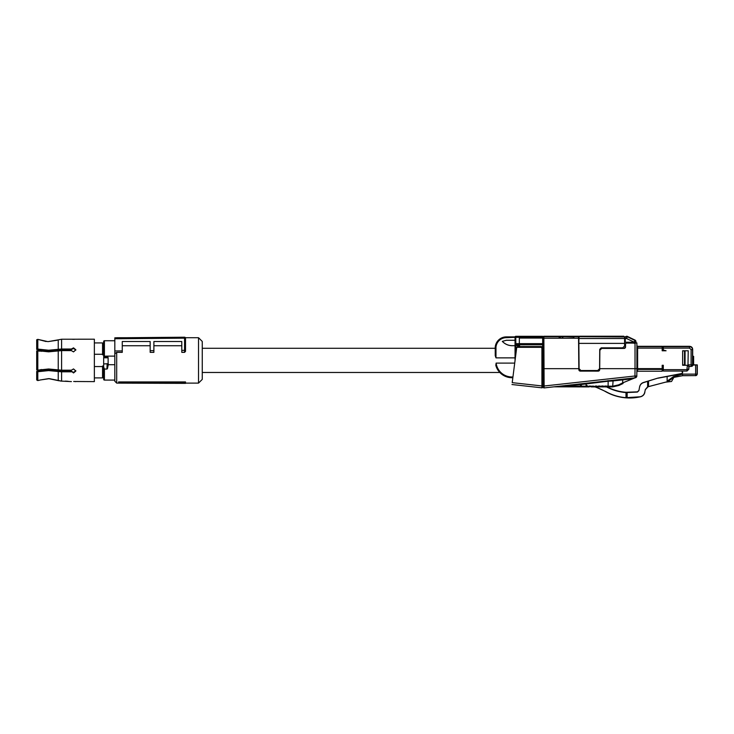 <?xml version="1.0" encoding="UTF-8"?>
<svg xmlns="http://www.w3.org/2000/svg" width="734" height="734" viewBox="0 0 734 734"><rect width="100%" height="100%" fill="white"/><g stroke="black" fill="none" stroke-linecap="round" stroke-linejoin="round"><path stroke-width="1.1" d="M185.509 382.753L185.509 381.928L118.55 381.928L119.514 383.13L185.509 383.368L185.509 382.753L119.514 382.478L119.514 383.13M185.509 338.145L185.509 351.412L185.509 338.145A0.927 0.927 0 0 0 184.583 337.209L185.509 338.145L114.825 338.75L114.825 353.806L116.688 352.348L116.688 383.102L119.468 383.102M185.408 337.723L198.529 337.723L198.529 383.102L185.509 383.102M118.55 381.928L119.514 382.478M185.509 351.412L184.583 352.348L184.583 350.366L185.509 349.98M184.583 350.366L181.793 350.393L181.793 352.348L184.583 352.348M153.892 345.732L181.793 345.732M116.688 352.348L122.266 352.348L122.266 341.512L150.167 341.512L150.167 352.348L153.892 352.348L153.892 341.512L181.793 341.512L181.793 350.393M122.266 345.732L150.167 345.732M114.825 353.806L114.825 381.249L116.688 383.102M198.529 383.102L202.254 379.386L202.254 341.438L198.529 337.723M150.167 350.668L153.892 350.632M114.825 350.971L122.266 350.907M114.825 338.75L114.825 337.823L184.573 337.209A0.927 0.927 0 0 1 184.583 337.209M107.448 368.661L106.953 369.046L107.136 363.936L107.687 363.945L107.448 368.661L108.256 364.706L114.825 364.706L114.825 356.118L107.384 356.118L108.127 357.715A0.743 0.706 180 0 0 107.384 357.008L107.384 356.118L103.668 356.256L103.668 341.484A0.743 0.743 0 0 1 104.411 340.741L114.825 340.741M184.573 350.366L184.573 337.209M495.23 348.292L202.254 348.292L202.254 372.468L499.808 372.468M543.132 347.852L542.665 369.514L543.142 369.514M519.323 343.659L515.048 343.65L515.048 337.328L542.665 337.328L542.665 343.65L519.323 343.65L519.323 338.071L542.665 338.071M542.665 336.319L515.791 336.319L542.665 336.585L515.791 336.319L515.791 337.053M542.665 337.328L542.665 336.585M515.048 341.741L515.048 343.42M515.048 337.291L506.341 337.668L506.341 336.915L515.14 336.888L506.341 336.888L515.048 337.328L515.791 336.585L515.791 343.659M515.066 336.888A0.743 0.743 0 0 1 515.791 336.319A0.743 0.743 0 0 0 515.066 336.888M495.23 355.595L495.23 347.09L498.808 339.814L506.341 336.888A11.148 11.148 180 0 0 495.239 347.09L495.23 355.595L495.982 357.871L515.048 357.871M502.331 341.365A13.762 13.762 180 0 0 512.35 345.686L515.048 345.732L515.048 346.742M512.35 345.732C508.405 345.668 505.056 344.218 502.304 341.383L506.341 340.273L515.048 340.273M512.35 345.686L515.048 345.686M506.341 337.668A10.404 10.404 180 0 0 495.982 347.127L495.23 347.118A11.148 11.148 180 0 1 506.341 336.915M515.048 360.559L515.048 343.585M512.268 382.203L516.754 347.219L517.488 346.576L540.949 346.54L542.665 349.494L542.665 387.075A0.743 0.743 180 0 1 541.839 387.818L541.921 385.937L542.665 385.946M542.665 349.494L542.665 343.65M522.599 346.576L517.488 346.576L516.754 347.219L512.396 381.203M512.295 381.974L512.35 381.203M514.717 363.101L496.12 363.101L495.817 365.358C498.423 373.101 503.808 377.23 511.974 377.716L512.846 377.716L511.974 377.716A16.744 16.744 0 0 1 495.817 365.358M515.048 351.669L516.176 351.678L515.048 351.659M542.665 344.76L515.791 344.778L515.048 345.521L515.791 345.521L515.791 351.669M515.048 345.475L515.791 344.723L542.665 344.723M512.213 382.653L541.921 385.937L541.921 348.283L542.665 349.567M540.949 346.586L541.921 348.283M540.949 346.54L522.626 346.54M519.562 344.778L519.58 346.576M516.103 352.311L516.094 351.678M550.105 336.622L558.198 336.273L559.317 337.383L558.198 336.273L550.105 336.695M543.252 337.025L543.876 336.273L558.198 336.273M632.405 342.246L633.681 343.09L626.276 343.09L625.533 343.851L626.276 343.09L634.837 343.09M637.011 346.338L662.554 346.356L637.497 346.65M636.883 342.925L633.506 342.585L634.093 343.338M684.501 351.494L683.758 350.769L684.501 351.494L684.501 364.532L682.638 365.284L687.987 365.284L685.061 365.275L685.061 350.769M683.886 365.266L685.061 365.266M662.738 350.751L663.27 346.659L663.297 350.026L663.252 346.632L662.71 350.751M663.27 346.659L689.565 346.632C691.373 346.806 692.373 347.806 692.547 349.613L692.52 356.513L693.621 356.348L692.685 356.192M692.685 356.394L692.685 349.595C692.511 347.797 691.52 346.806 689.712 346.632C691.52 346.797 692.511 347.788 692.685 349.595L692.547 356.403M689.712 346.632L675.95 346.622M663.224 346.852L662.554 346.632M663.297 350.026L666.077 350.769L662.178 350.769L662.178 346.668L637.626 346.659L662.178 346.65M663.389 346.632L662.554 346.356M689.712 346.356L675.95 346.356L689.712 346.365C691.52 346.531 692.511 347.521 692.685 349.329L692.685 349.338C692.511 347.531 691.52 346.54 689.712 346.365L689.712 346.365M689.694 346.356L663.224 346.576M687.987 365.284L688.226 350.769L682.638 350.769L682.638 365.284M636.873 369.395L637.617 369.395L637.598 371.221L636.855 371.954L637.598 371.221L662.178 371.221L662.178 365.284L663.307 365.284L663.288 370.477L662.178 370.477M663.114 370.477L663.307 365.284M692.685 349.494L692.685 349.476C692.511 347.668 691.52 346.668 689.712 346.494C691.52 346.668 692.511 347.659 692.685 349.467L692.685 349.503C692.511 347.696 691.52 346.705 689.712 346.531C691.52 346.696 692.511 347.687 692.685 349.494L692.245 349.338M689.565 346.347L663.252 346.347M663.288 371.046L687.006 371.046L688.786 369.184L688.786 366.725L692.107 366.248L691.098 366.248L692.511 364.835L691.107 366.248L691.098 364.844L692.511 364.835L692.547 349.613M687.703 365.284L688.868 366.725L688.868 369.184L687.006 371.046M687.96 365.284L689.272 366.248M595.402 386.91L605.724 391.543C612.037 395.076 618.799 397.122 626.001 397.681L626.001 392.598C619.322 392.066 613 390.268 607.055 387.176L606.513 386.901M626.001 397.681L640.608 396.755A48.958 48.958 0 0 1 605.587 391.644A61.133 61.133 180 0 0 594.99 386.919M638.956 390.36L639.608 386.8L638.956 390.36L637.415 391.855L626.001 392.277C619.322 391.763 613 389.974 607.055 386.901L607.055 387.176M693.474 356.495L693.621 364.908L693.621 356.348M675.95 346.595L689.712 346.595C691.52 346.76 692.511 347.76 692.685 349.567L692.685 349.54C692.511 347.733 691.52 346.742 689.712 346.558L675.95 346.531L689.712 346.558C691.52 346.732 692.511 347.723 692.685 349.531M675.95 346.494L689.712 346.494M675.95 346.466L689.712 346.393C691.52 346.567 692.511 347.558 692.685 349.366L692.685 349.402C692.511 347.595 691.52 346.604 689.712 346.43L675.95 346.43L689.712 346.457C691.52 346.632 692.511 347.622 692.685 349.43L692.685 349.439C692.511 347.632 691.52 346.641 689.712 346.466L675.95 346.466L689.712 346.42C691.52 346.595 692.511 347.595 692.685 349.402C692.511 347.567 691.52 346.576 689.712 346.393L675.95 346.393L689.712 346.42M626.001 392.598L637.415 392.066L638.956 390.561M689.354 366.248L688.868 366.725M692.593 356.513L692.593 364.835L691.309 366.248M693.474 364.835L692.061 366.248L693.474 364.835L692.52 364.835L692.52 356.513M693.52 364.835L692.107 366.248M682.638 372.156L681.528 371.046L682.638 372.156L681.739 373.698L667.133 376.487L667.133 380.515L668.059 380.515L673.417 376.625L682.446 374.129L695.639 374.129L695.639 375.606L682.629 375.606L682.446 374.129M693.621 364.807L697.3 364.908L697.3 374.212L695.639 374.129L695.639 365.009L693.52 365.009M695.639 365.009L697.3 364.908M682.638 372.404A1.119 1.119 180 0 1 681.739 373.496L657.903 378.093L643.47 382.634C641.406 383.341 640.121 384.79 639.608 386.983M692.685 356.375L692.685 349.567C692.511 347.76 691.52 346.769 689.712 346.595M640.443 396.69C642.773 396.057 644.204 394.58 644.736 392.277L645.333 389.69L648.058 386.763L665.885 382.075L671.546 381.478L673.895 377.313L673.417 376.625M645.333 389.69L644.736 392.277M645.223 389.653L647.608 386.846L665.885 382.075M640.608 396.755C642.901 396.112 644.314 394.635 644.856 392.323M657.903 378.093L643.47 382.487C641.406 383.166 640.121 384.607 639.608 386.8M667.133 376.487L657.903 378.203M673.784 377.331L668.435 381.212L667.133 381.258L667.133 380.515M667.133 381.258L668.298 381.258L668.059 380.515M673.858 377.377L682.638 375.698L673.748 377.294L668.298 381.258M682.638 375.698L695.639 375.606A1.486 1.486 116.6 0 0 697.126 374.12L697.126 364.991M697.3 374.212L695.814 375.698M665.903 382.12L671.546 381.478M578.557 337.768L578.832 369.633A1.486 1.486 180 0 0 580.319 371.11L578.832 369.642L578.557 338.2L543.876 338.2L544.123 387.919L635.167 377.808A1.863 1.863 0 0 0 636.818 375.973L635.167 377.808L634.956 375.992L636.818 375.973L636.883 368.651L635.02 368.661L634.956 375.992L543.38 386.093L543.132 368.661L578.823 368.661M543.132 337.016A0.743 0.743 0 0 1 543.876 336.273L543.132 337.016L543.132 346.182M578.548 336.695L543.876 336.695L578.548 336.695L578.557 338.2M635.956 341.824L634.093 342.117L626.597 338.53L625.276 338.53L625.249 342.246L625.285 337.778L624.606 337.356L625.285 337.356M579.098 369.028L578.851 343.384L579.089 368.973M598.201 371.11L580.319 371.11L598.201 371.12A1.486 1.486 180 0 0 599.696 369.633L599.861 350.256L601.724 348.411L599.861 350.274L599.696 369.642L598.201 371.12M624.047 348.411L601.724 348.411L624.047 348.43A1.486 1.486 180 0 0 625.533 346.925L625.533 343.842L625.533 346.943L624.047 348.43M578.887 338.512L578.851 343.384L624.606 343.384L624.606 338.512L578.887 338.512L578.915 337.282M560.354 337.007L561.097 336.282L560.455 336.649M633.038 342.246L633.543 342.585M558.335 336.273L574.282 336.273M543.132 338.19L543.876 338.2L543.876 336.695L543.132 337.429L543.132 368.661M633.681 343.09L636.883 343.053M634.093 342.246L634.901 340.429L627.405 336.833L626.597 336.649L626.597 338.53L627.405 336.42L634.901 340.016L635.956 342.237L625.249 342.246M624.606 337.356L623.863 336.236L579.64 336.236L578.897 336.961M578.897 337.401L579.649 336.658L624.606 336.97M624.606 337.411L624.606 338.512M579.062 368.67L580.924 370.523L597.715 370.523L599.577 368.679L599.742 349.311L601.229 347.833L622.744 347.833L624.606 345.971L624.606 343.384M578.548 337.383L579.649 336.658M573.704 337.383L574.447 336.631L579.649 336.631M573.804 336.998L561.097 336.521L560.354 337.245M560.455 336.998L561.097 336.612M563.657 336.511L561.097 336.521L563.657 336.392L562.914 337.126M560.354 337.117L561.097 336.374L563.657 336.392M573.704 336.989L574.447 336.264L561.097 336.374M623.863 336.658L561.097 336.282M585.227 383.35L544.123 387.919A0.743 0.743 0 0 1 543.6 387.781L543.38 386.093M635.167 377.808L612.789 380.285L612.514 380.992L622.689 379.882L622.533 379.184M634.093 343.09L634.837 342.925M634.093 342.952L633.506 342.962M625.295 336.649L627.405 336.42L634.901 340.016A1.863 1.863 180 0 1 635.956 341.695A1.863 1.863 0 0 0 634.901 340.016M636.883 343.09L636.883 368.651L636.883 348.118L662.178 348.118M554.665 386.745L565.978 386.139L565.822 385.433M570.914 384.873L571.07 386.139L565.978 386.139L580.521 384.625L579.888 383.919M580.823 383.845A0.743 0.541 84.2 0 1 581.31 384.543L581.328 386.176L580.521 386.176A0.743 0.541 90.5 0 0 581.062 386.882L553.941 386.827L580.521 386.176L580.521 384.625L608.165 381.203L608.055 380.588M571.144 386.846L581.86 386.891L581.328 386.176L586.007 386.203L586.273 383.231M587.053 386.102L588.237 386.91L589.191 386.91L589.154 386.203L587.374 386.368L586.87 385.332L588.237 386.91L589.191 386.91L589.319 386.029L590.586 386.075L591.347 386.91L593.613 386.084L594.366 386.91L597.329 386.901L595.311 386.919L595.357 386.047L596.614 386.02L598.467 386.919L598.522 386.047L599.779 386.029L601.651 386.919L601.797 386.011L603.036 386.011L604.917 386.919L605.064 386.011L608.101 386.212L608.165 381.203L612.514 380.992M636.883 345.916L637.626 346.659L637.626 368.633L636.883 368.633M665.986 350.751L662.178 350.751M636.883 345.567L637.626 346.32L662.178 346.31L637.626 346.31L637.626 347.072M608.128 386.891L612.294 386.91L612.716 386.203L612.294 386.91L608.137 386.919L608.101 386.212L612.716 386.203L613.11 380.249M612.716 386.203L618.643 384.864L622.671 382.882L622.689 379.882L631.13 378.955L630.974 378.258M618.643 384.864L618.826 385.497L612.541 386.91L612.954 386.203L612.541 386.91L618.826 385.497L623.056 383.515L622.671 382.882L635.167 377.781M586.007 386.203L586.035 386.91L581.869 386.891L588.062 386.891L586.044 386.91L586.64 386.011M602.421 386.13L603.935 386.919L606.293 386.02L607.201 386.919L606.486 386.212M605.064 386.011L606.101 386.212M589.319 386.029L591.118 386.726M589.154 386.203L590.375 386.24M589.934 386.148L591.347 386.91L594.201 386.901L592.292 386.91L592.32 386.075M596.907 386.726L593.274 386.249M595.357 386.047L597.293 386.754M595.228 386.203L596.412 386.222M598.394 386.212L596.549 386.451L598.467 386.919L598.522 386.047M599.476 386.222L600.458 386.754M598.77 386.231L599.586 386.222M601.623 386.212L599.962 386.212L600.669 386.919L603.036 386.011L603.724 386.754M601.797 386.011L602.834 386.203M634.993 377.9L635.745 377.615M40.416 351.191L40.416 350.173L40.416 351.191L36.7 350.898L37.801 350.696L37.801 370.129L48.609 368.991L61.592 370.202L71.4 370.202L73.528 368.936L75.859 371.019L73.528 372.964L71.4 371.248L73.528 372.404L75.831 370.734M36.7 371.542L37.801 371.734L37.801 380.579L36.7 379.955L36.7 371.376L40.416 370.652L40.416 369.633M107.136 363.761L103.668 363.936L103.668 379.34A0.743 0.743 0 0 0 104.411 380.084L114.825 380.084M103.668 367L104.411 369.046L106.953 369.046M108.127 363.77L108.256 364.706M103.668 363.936L108.127 363.761L108.127 357.715L107.384 357.008M107.549 363.761L108.256 363.945M103.668 363.761L103.668 357.715A0.743 0.706 180 0 1 104.411 357.008L107.678 357.063M107.265 357.063L104.531 357.063L103.843 357.807L103.668 356.256M102.549 377.707L103.668 377.707M94.365 366.56L102.549 366.56L102.549 366.009L103.668 366.009M102.549 343.108L103.668 343.108M94.365 354.265L102.549 354.265L102.549 354.816L103.668 354.816M102.549 366.56L102.549 377.9L94.365 377.9M58.243 349.329L58.243 339.851L47.967 341.64L37.801 339.365L36.7 339.769L37.801 339.365L37.801 349.081L48.609 350.228L61.592 349.017L61.592 339.227L58.243 339.851L61.592 339.227L94.365 339.209L94.365 381.616L73.684 381.487M94.365 342.925L102.549 342.925L102.549 354.265M61.592 349.017L71.4 349.017L71.4 349.577L61.454 349.577L48.609 350.779L36.7 349.448L36.7 339.769M37.801 350.696L48.609 351.834L61.592 350.623L71.4 350.623L73.528 351.889L75.859 349.806L73.528 347.861L71.4 349.017M37.801 371.734L48.609 370.597L61.592 371.808L71.4 371.808M59.289 380.827L48.609 378.634L40.416 379.955L49.361 378.652L61.592 381.12L71.4 381.597M75.051 381.542L75.859 381.616M68.198 381.313L65.381 381.12M73.528 339.337L72.391 339.301M74.629 339.301L73.886 339.328M37.801 349.081L36.7 349.283M71.4 349.577L73.528 348.421L75.831 350.09M37.801 370.129L36.7 369.927L37.801 370.129M36.7 371.376L48.609 370.037L61.454 371.248L71.4 371.248M61.592 371.808L61.592 381.12L60.5 381.056M47.958 341.64L57.114 340.255M37.801 339.365L46.104 341.53M36.7 369.927L36.7 350.898M37.801 380.579L40.416 379.955L37.801 380.579L36.7 379.955M495.982 347.127L495.982 357.871M495.982 347.081L495.982 350.558M542.665 346.613L540.995 346.613M496.12 363.101A16.001 15.992 180 0 0 511.974 376.982L512.938 376.982M511.974 376.982L511.974 377.716M515.149 359.706L515.149 351.678M519.571 345.521L515.791 345.521L515.791 344.723M541.839 387.818L511.974 384.524L541.839 387.818L542.665 387.075M516.745 347.32L541.371 347.32M688.226 364.844L691.098 364.844L691.098 349.659L689.529 348.099L663.297 348.099M662.178 369.395L637.617 369.395L637.626 368.633L662.178 368.633M663.307 369.642L686.932 369.642L687.373 365.284M691.098 349.659L692.511 349.641C692.336 347.833 691.345 346.843 689.529 346.668L689.565 346.632M689.529 348.099L689.529 346.668L663.288 346.668M689.529 346.31L663.288 346.31M686.932 369.642L686.932 371.046M687.373 369.193L688.868 369.184M693.401 364.835L693.401 356.495M627.157 397.764L627.157 392.662M689.712 346.558L675.95 346.558L689.712 346.521M647.608 386.846L647.608 381.35M648.544 386.579L648.544 381.065M635.02 343.108L635.02 368.661L599.706 368.661M562.171 336.374L562.171 337.117M558.299 336.273L574.3 336.273L558.299 336.273M543.876 336.695L543.132 337.438M585.356 384.065L585.136 383.359M637.626 346.668A0.743 0.743 0 0 1 636.883 345.925M637.626 346.31L662.178 346.31M590.696 386.203L592.219 386.203M603.229 386.212L604.88 386.212M587.714 386.754L586.255 386.414M587.585 386.203L588.007 386.726M593.714 386.203L594.136 386.726M592.962 386.167L595.292 386.919M595.999 386.139L596.595 386.405M599.164 386.139L599.761 386.405M623.056 383.515L618.826 385.497M603.366 386.745L601.651 386.919L603.761 386.901L601.66 386.919L601.852 386.405M600.073 386.726L598.641 386.387M600.495 386.901L598.467 386.919L600.495 386.901M596.311 386.222L595.595 386.231M595.302 386.919L595.467 386.387M593.797 386.726L592.457 386.387M590.237 386.222L589.549 386.231M590.806 386.745L589.393 386.405M605.981 386.203L605.293 386.212M606.633 386.745L605.119 386.405M608.11 386.735L606.88 386.745M607.018 386.901L604.917 386.919L607.018 386.901M602.715 386.203L602.027 386.212M41.535 351.357L41.535 350.329M41.535 370.496L41.535 369.468M104.411 369.046L104.411 380.084M104.411 340.741L104.411 357.008M103.843 357.807L107.953 357.807M61.592 350.623L61.592 370.202M58.243 350.935L58.243 369.89M58.243 371.496L58.243 380.487M116.688 337.723L126.597 337.723M579.64 336.264L574.438 336.264M544.123 387.919L543.6 387.781M627.405 336.42A1.863 1.863 0 0 0 626.597 336.245M605.678 386.13L607.192 386.919M662.178 371.221L637.598 371.221"/></g></svg>
